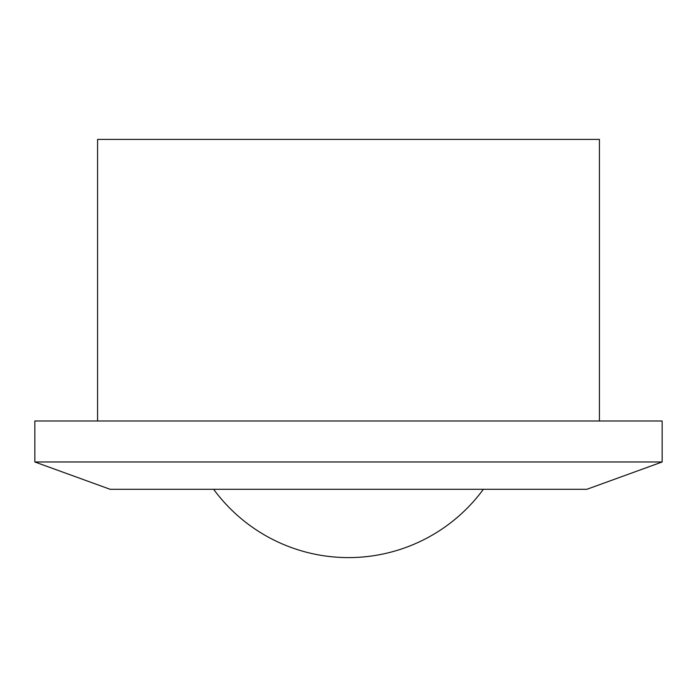 <?xml version="1.0" encoding="UTF-8"?>
<svg xmlns="http://www.w3.org/2000/svg" width="697" height="697" viewBox="0 0 697 697"><rect width="100%" height="100%" fill="white"/><g stroke="black" fill="none" stroke-linecap="round" stroke-linejoin="round"><path stroke-width="1.05" d="M97.58 420.988L97.58 139.4L599.42 139.4L599.42 420.988M34.85 420.988L662.15 420.988L662.15 461.972L34.85 461.972L34.85 420.988M662.15 461.972L586.874 489.294L110.126 489.294L34.85 461.972M213.639 489.294A167.28 167.28 0 0 0 483.361 489.294"/></g></svg>
